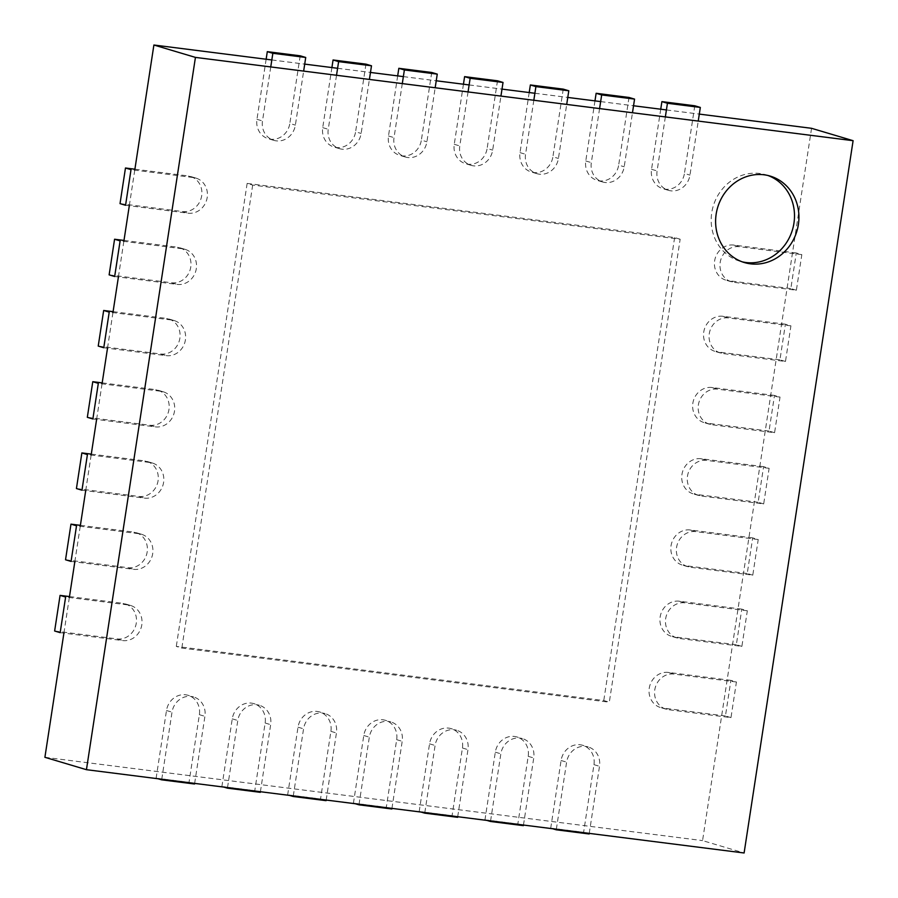 <?xml version="1.0" encoding="UTF-8"?>
<svg xmlns="http://www.w3.org/2000/svg" width="898" height="898" viewBox="0 0 898 898"><rect width="100%" height="100%" fill="white"/><g stroke="black" fill="none" stroke-linecap="round" stroke-linejoin="round"><path stroke-width="0.67" stroke-dasharray="4.49 3.37" d="M271.825 59.953L304.714 64.117M337.592 68.282L370.481 72.446M403.359 76.611L436.237 80.775M469.126 84.94L502.004 89.104M534.894 93.269L567.772 97.433M600.661 101.597L633.539 105.762M666.417 109.926L699.306 114.102M134.756 170.137L129.301 205.743M123.845 241.36L118.401 276.977M112.946 312.594L107.502 348.211M102.046 383.816L96.602 419.433M91.147 455.05L85.703 490.667M80.248 526.273L74.803 561.89M69.348 597.507L63.904 633.124M811.556 128.313L702.562 840.607L744.105 852.988M44.9 757.306L702.562 840.607M767.913 175.48A45.113 41.342 106.6 0 0 765.713 174.762A45.113 41.342 106.6 0 0 713.214 206.192A45.113 41.342 106.6 0 0 739.952 261.239A45.113 41.342 106.6 0 0 742.186 261.823M680.156 239.216L674.623 237.566L247.141 183.417L252.686 185.067L680.156 239.216L609.315 702.202L603.77 700.552L176.3 646.414L181.834 648.064L609.315 702.202M247.141 183.417L176.3 646.414M252.686 185.067L181.834 648.064M674.623 237.566L603.77 700.552M665.351 116.908L657.089 170.946A18.05 16.534 106.6 0 0 668.37 190.32A18.05 16.534 106.6 0 0 689.967 175.11L698.24 121.073M660.737 109.208L651.544 169.295A18.05 16.534 106.6 0 0 662.836 188.67A18.05 16.534 106.6 0 0 684.433 173.46L689.967 175.11M694.783 105.784L684.433 173.46M550.721 828.158L583.61 832.323L593.96 764.658A18.05 16.534 106.6 0 0 582.679 745.284A18.05 16.534 106.6 0 0 561.082 760.494L550.721 828.158L552.64 828.731M556.356 829.202L566.616 762.144A18.05 16.534 106.6 0 1 588.212 746.934L582.679 745.284M589.245 833.366L599.505 766.308A18.05 16.534 106.6 0 0 588.212 746.934M583.61 832.323L589.144 833.973M599.583 108.579L591.322 162.617A18.05 16.534 106.6 0 0 602.614 181.991A18.05 16.534 106.6 0 0 624.2 166.781L632.473 112.744M594.97 100.879L585.777 160.967A18.05 16.534 106.6 0 0 597.069 180.341A18.05 16.534 106.6 0 0 618.666 165.131L624.2 166.781M629.015 97.455L618.666 165.131M484.965 819.829L517.843 823.994L528.192 756.329A18.05 16.534 106.6 0 0 516.911 736.955A18.05 16.534 106.6 0 0 495.314 752.165L484.965 819.829L486.884 820.402M490.589 820.873L500.848 753.815A18.05 16.534 106.6 0 1 522.445 738.605L516.911 736.955M523.478 825.038L533.738 757.979A18.05 16.534 106.6 0 0 522.445 738.605M517.843 823.994L523.377 825.644M533.827 100.25L525.554 154.288A18.05 16.534 106.6 0 0 536.847 173.662A18.05 16.534 106.6 0 0 558.433 158.452L566.705 104.415M529.214 92.55L520.021 152.638A18.05 16.534 106.6 0 0 531.302 172.012A18.05 16.534 106.6 0 0 552.899 156.802L558.433 158.452M563.248 89.127L552.899 156.802M419.198 811.5L452.076 815.665L462.436 748A18.05 16.534 106.6 0 0 451.144 728.626A18.05 16.534 106.6 0 0 429.547 743.836L419.198 811.5L421.117 812.073M424.821 812.544L435.092 745.486A18.05 16.534 106.6 0 1 456.678 730.276L451.144 728.626M457.711 816.709L467.97 749.65A18.05 16.534 106.6 0 0 456.678 730.276M452.076 815.665L457.621 817.315M468.06 91.922L459.787 145.947A18.05 16.534 106.6 0 0 471.08 165.333A18.05 16.534 106.6 0 0 492.676 150.123L500.938 96.086M463.447 84.221L454.253 144.297A18.05 16.534 106.6 0 0 465.534 163.683A18.05 16.534 106.6 0 0 487.131 148.462L492.676 150.123M497.492 80.798L487.131 148.462M353.43 803.171L386.308 807.336L396.669 739.671A18.05 16.534 106.6 0 0 385.377 720.297A18.05 16.534 106.6 0 0 363.78 735.507L353.43 803.171L355.35 803.744M359.065 804.215L369.325 737.157A18.05 16.534 106.6 0 1 390.922 721.947L385.377 720.297M391.943 808.38L402.203 741.321A18.05 16.534 106.6 0 0 390.922 721.947M386.308 807.336L391.854 808.986M402.293 83.593L394.02 137.619A18.05 16.534 106.6 0 0 405.312 157.004A18.05 16.534 106.6 0 0 426.909 141.783L435.171 87.757M397.679 75.892L388.486 135.968A18.05 16.534 106.6 0 0 399.767 155.354A18.05 16.534 106.6 0 0 421.364 140.133L426.909 141.783M431.725 72.469L421.364 140.133M287.663 794.842L320.541 799.007L330.902 731.342A18.05 16.534 106.6 0 0 319.609 711.957A18.05 16.534 106.6 0 0 298.013 727.178L287.663 794.842L289.583 795.415M293.298 795.886L303.558 728.828A18.05 16.534 106.6 0 1 325.155 713.607L319.609 711.957M326.176 800.051L336.436 732.993A18.05 16.534 106.6 0 0 325.155 713.607M320.541 799.007L326.086 800.657M336.526 75.264L328.253 129.29A18.05 16.534 106.6 0 0 339.545 148.675A18.05 16.534 106.6 0 0 361.142 133.454L369.404 79.428M331.912 67.563L322.719 127.639A18.05 16.534 106.6 0 0 334.011 147.025A18.05 16.534 106.6 0 0 355.597 131.804L361.142 133.454M365.957 64.14L355.597 131.804M221.896 786.513L254.774 790.678L265.135 723.013A18.05 16.534 106.6 0 0 253.842 703.628A18.05 16.534 106.6 0 0 232.256 718.849L221.896 786.513L223.815 787.086M227.531 787.557L237.79 720.499A18.05 16.534 106.6 0 1 259.387 705.278L253.842 703.628M260.409 791.722L270.668 724.664A18.05 16.534 106.6 0 0 259.387 705.278M254.774 790.678L260.319 792.328M270.758 66.935L262.497 120.961A18.05 16.534 106.6 0 0 273.778 140.346A18.05 16.534 106.6 0 0 295.375 125.125L303.647 71.099M266.145 59.234L256.951 119.311A18.05 16.534 106.6 0 0 268.244 138.696A18.05 16.534 106.6 0 0 289.829 123.475L295.375 125.125M300.19 55.811L289.829 123.475M156.129 778.184L189.018 782.349L199.367 714.685A18.05 16.534 106.6 0 0 188.075 695.299A18.05 16.534 106.6 0 0 166.489 710.52L156.129 778.184L158.048 778.757M161.763 779.228L172.023 712.17A18.05 16.534 106.6 0 1 193.62 696.949L188.075 695.299M194.642 783.393L204.912 716.335A18.05 16.534 106.6 0 0 193.62 696.949M189.018 782.349L194.552 783.999M796.38 290.234L790.835 288.584L796.29 252.978L801.824 254.628L796.38 290.234L733.902 282.32A18.05 16.534 106.6 0 1 731.466 281.815L725.932 280.165A18.05 16.534 106.6 0 0 728.357 280.67L733.902 282.32M790.835 288.584L728.357 280.67M796.29 252.978L733.812 245.064A18.05 16.534 106.6 0 0 714.898 259.455A18.05 16.534 106.6 0 0 725.932 280.165M801.824 254.628L739.346 246.714A18.05 16.534 106.6 0 0 720.432 261.105A18.05 16.534 106.6 0 0 731.466 281.815M125.563 205.272L188.041 213.185A18.05 16.534 106.6 0 0 206.955 198.795A18.05 16.534 106.6 0 0 195.921 178.085A18.05 16.534 106.6 0 0 193.497 177.568L131.018 169.655M120.029 203.622L182.507 211.535A18.05 16.534 106.6 0 0 201.421 197.145A18.05 16.534 106.6 0 0 190.376 176.435A18.05 16.534 106.6 0 0 187.951 175.918L193.497 177.568M134.891 169.206L187.951 175.918M785.481 361.467L779.935 359.817L785.391 324.2L790.925 325.851L785.481 361.467L723.002 353.554A18.05 16.534 106.6 0 1 720.566 353.037L715.033 351.387A18.05 16.534 106.6 0 0 717.457 351.904L723.002 353.554M779.935 359.817L717.457 351.904M785.391 324.2L722.912 316.287A18.05 16.534 106.6 0 0 703.998 330.689A18.05 16.534 106.6 0 0 715.033 351.387M790.925 325.851L728.446 317.937A18.05 16.534 106.6 0 0 709.532 332.339A18.05 16.534 106.6 0 0 720.566 353.037M114.663 276.505L177.142 284.419A18.05 16.534 106.6 0 0 196.056 270.017A18.05 16.534 106.6 0 0 185.022 249.318A18.05 16.534 106.6 0 0 182.597 248.802L120.119 240.888M109.129 274.855L171.608 282.769A18.05 16.534 106.6 0 0 190.522 268.367A18.05 16.534 106.6 0 0 179.477 247.668A18.05 16.534 106.6 0 0 177.052 247.152L182.597 248.802M123.991 240.428L177.052 247.152M774.581 432.701L769.036 431.051L774.491 395.434L780.025 397.084L774.581 432.701L712.103 424.788A18.05 16.534 106.6 0 1 709.667 424.271L704.133 422.621A18.05 16.534 106.6 0 0 706.558 423.138L712.103 424.788M769.036 431.051L706.558 423.138M774.491 395.434L712.013 387.521A18.05 16.534 106.6 0 0 693.099 401.911A18.05 16.534 106.6 0 0 704.133 422.621M780.025 397.084L717.547 389.171A18.05 16.534 106.6 0 0 698.633 403.561A18.05 16.534 106.6 0 0 709.667 424.271M103.764 347.728L166.242 355.642A18.05 16.534 106.6 0 0 185.156 341.251A18.05 16.534 106.6 0 0 174.122 320.541A18.05 16.534 106.6 0 0 171.698 320.036L109.219 312.122M98.23 346.078L160.708 353.992A18.05 16.534 106.6 0 0 179.622 339.601A18.05 16.534 106.6 0 0 168.577 318.891A18.05 16.534 106.6 0 0 166.152 318.386L171.698 320.036M113.092 311.662L166.152 318.386M763.682 503.924L758.136 502.274L763.592 466.657L769.126 468.307L763.682 503.924L701.203 496.01A18.05 16.534 106.6 0 1 698.767 495.505L693.234 493.855A18.05 16.534 106.6 0 0 695.658 494.36L701.203 496.01M758.136 502.274L695.658 494.36M763.592 466.657L701.114 458.743A18.05 16.534 106.6 0 0 682.199 473.145A18.05 16.534 106.6 0 0 693.234 493.855M769.126 468.307L706.647 460.393A18.05 16.534 106.6 0 0 687.733 474.795A18.05 16.534 106.6 0 0 698.767 495.505M92.864 418.962L155.343 426.876A18.05 16.534 106.6 0 0 174.257 412.474A18.05 16.534 106.6 0 0 163.223 391.775A18.05 16.534 106.6 0 0 160.798 391.259L98.32 383.345M87.331 417.312L149.809 425.225A18.05 16.534 106.6 0 0 168.723 410.824A18.05 16.534 106.6 0 0 157.678 390.125A18.05 16.534 106.6 0 0 155.253 389.609L160.798 391.259M102.192 382.885L155.253 389.609M752.782 575.158L747.237 573.508L752.692 537.891L758.226 539.541L752.782 575.158L690.304 567.244A18.05 16.534 106.6 0 1 687.868 566.728L682.334 565.078A18.05 16.534 106.6 0 0 684.759 565.594L690.304 567.244M747.237 573.508L684.759 565.594M752.692 537.891L690.214 529.977A18.05 16.534 106.6 0 0 671.3 544.368A18.05 16.534 106.6 0 0 682.334 565.078M758.226 539.541L695.748 531.627A18.05 16.534 106.6 0 0 676.834 546.018A18.05 16.534 106.6 0 0 687.868 566.728M81.965 490.196L144.443 498.109A18.05 16.534 106.6 0 0 163.357 483.708A18.05 16.534 106.6 0 0 152.323 462.998A18.05 16.534 106.6 0 0 149.899 462.492L87.42 454.579M76.431 488.546L138.909 496.448A18.05 16.534 106.6 0 0 157.823 482.058A18.05 16.534 106.6 0 0 146.778 461.348A18.05 16.534 106.6 0 0 144.353 460.842L149.899 462.492M91.293 454.119L144.353 460.842M741.883 646.38L736.338 644.73L741.793 609.125L747.327 610.775L741.883 646.38L679.404 638.467A18.05 16.534 106.6 0 1 676.969 637.962L671.435 636.312A18.05 16.534 106.6 0 0 673.859 636.817L679.404 638.467M736.338 644.73L673.859 636.817M741.793 609.125L679.315 601.211A18.05 16.534 106.6 0 0 660.4 615.601A18.05 16.534 106.6 0 0 671.435 636.312M747.327 610.775L684.848 602.861A18.05 16.534 106.6 0 0 665.934 617.252A18.05 16.534 106.6 0 0 676.969 637.962M71.065 561.418L133.544 569.332A18.05 16.534 106.6 0 0 152.458 554.942A18.05 16.534 106.6 0 0 141.424 534.231A18.05 16.534 106.6 0 0 138.999 533.715L76.521 525.801M65.532 559.768L128.01 567.682A18.05 16.534 106.6 0 0 146.924 553.291A18.05 16.534 106.6 0 0 135.879 532.581A18.05 16.534 106.6 0 0 133.454 532.065L138.999 533.715M80.393 525.352L133.454 532.065M730.983 717.614L725.438 715.964L730.893 680.347L736.427 681.997L730.983 717.614L668.505 709.701A18.05 16.534 106.6 0 1 666.069 709.184L660.535 707.534A18.05 16.534 106.6 0 0 662.96 708.051L668.505 709.701M725.438 715.964L662.96 708.051M730.893 680.347L668.415 672.434A18.05 16.534 106.6 0 0 649.501 686.835A18.05 16.534 106.6 0 0 660.535 707.534M736.427 681.997L673.949 674.084A18.05 16.534 106.6 0 0 655.035 688.485A18.05 16.534 106.6 0 0 666.069 709.184M60.166 632.652L122.644 640.566A18.05 16.534 106.6 0 0 141.558 626.164A18.05 16.534 106.6 0 0 130.524 605.454A18.05 16.534 106.6 0 0 128.1 604.949L65.621 597.035M54.632 631.002L117.11 638.916A18.05 16.534 106.6 0 0 136.025 624.514A18.05 16.534 106.6 0 0 124.979 603.804A18.05 16.534 106.6 0 0 122.555 603.299L128.1 604.949M69.494 596.575L122.555 603.299M651.544 169.295L657.089 170.946M561.082 760.494L566.616 762.144M593.96 764.658L599.505 766.308M585.777 160.967L591.322 162.617M495.314 752.165L500.848 753.815M528.192 756.329L533.738 757.979M520.021 152.638L525.554 154.288M429.547 743.836L435.092 745.486M462.436 748L467.97 749.65M454.253 144.297L459.787 145.947M363.78 735.507L369.325 737.157M396.669 739.671L402.203 741.321M388.486 135.968L394.02 137.619M298.013 727.178L303.558 728.828M330.902 731.342L336.436 732.993M322.719 127.639L328.253 129.29M232.256 718.849L237.79 720.499M265.135 723.013L270.668 724.664M256.951 119.311L262.497 120.961M166.489 710.52L172.023 712.17M199.367 714.685L204.912 716.335M733.812 245.064L739.346 246.714M182.507 211.535L188.041 213.185M722.912 316.287L728.446 317.937M171.608 282.769L177.142 284.419M712.013 387.521L717.547 389.171M160.708 353.992L166.242 355.642M701.114 458.743L706.647 460.393M149.809 425.225L155.343 426.876M690.214 529.977L695.748 531.627M138.909 496.448L144.443 498.109M679.315 601.211L684.848 602.861M128.01 567.682L133.544 569.332M668.415 672.434L673.949 674.084M117.11 638.916L122.644 640.566M739.952 261.239L744.386 262.553M765.713 174.762L770.147 176.075M668.37 190.32L662.836 188.67M602.614 181.991L597.069 180.341M536.847 173.662L531.302 172.012M471.08 165.333L465.534 163.683M405.312 157.004L399.767 155.354M339.545 148.675L334.011 147.025M273.778 140.346L268.244 138.696M195.921 178.085L190.376 176.435M185.022 249.318L179.477 247.668M174.122 320.541L168.577 318.891M163.223 391.775L157.678 390.125M152.323 462.998L146.778 461.348M141.424 534.231L135.879 532.581M130.524 605.454L124.979 603.804"/><path stroke-width="1.35" d="M271.825 59.953L153.895 45.012L195.438 57.393L853.1 140.694L744.105 852.988L86.444 769.687L195.438 57.393M304.714 64.117L337.592 68.282M370.481 72.446L403.359 76.611M436.237 80.775L469.126 84.94M502.004 89.104L534.894 93.269M567.772 97.433L600.661 101.597M633.539 105.762L666.417 109.926M699.306 114.102L811.556 128.313L853.1 140.694M153.895 45.012L134.756 170.137M129.301 205.743L123.845 241.36M118.401 276.977L112.946 312.594M107.502 348.211L102.046 383.816M96.602 419.433L91.147 455.05M85.703 490.667L80.248 526.273M74.803 561.89L69.348 597.507M63.904 633.124L44.9 757.306L86.444 769.687M750.459 263.832A45.113 41.342 106.6 0 0 797.75 227.845A45.113 41.342 106.6 0 0 770.147 176.075A45.113 41.342 106.6 0 0 717.648 207.517A45.113 41.342 106.6 0 0 744.386 262.553A45.113 41.342 106.6 0 0 750.459 263.832M742.186 261.823A45.113 41.342 106.6 0 0 746.025 262.519A45.113 41.342 106.6 0 0 793.024 227.755A45.113 41.342 106.6 0 0 767.913 175.48M660.737 109.208L661.905 101.62L667.439 103.27L665.351 116.908M661.905 101.62L694.783 105.784L700.328 107.434L698.24 121.073M667.439 103.27L700.328 107.434M552.64 828.731L556.266 829.808L556.356 829.202M556.266 829.808L589.144 833.973L589.245 833.366M594.97 100.879L596.137 93.291L601.671 94.941L599.583 108.579M596.137 93.291L629.015 97.455L634.56 99.106L632.473 112.744M601.671 94.941L634.56 99.106M486.884 820.402L490.499 821.479L490.589 820.873M490.499 821.479L523.377 825.644L523.478 825.038M529.214 92.55L530.37 84.962L535.904 86.612L533.827 100.25M530.37 84.962L563.248 89.127L568.793 90.777L566.705 104.415M535.904 86.612L568.793 90.777M421.117 812.073L424.732 813.15L424.821 812.544M424.732 813.15L457.621 817.315L457.711 816.709M463.447 84.221L464.603 76.633L470.148 78.283L468.06 91.922M464.603 76.633L497.492 80.798L503.026 82.448L500.938 96.086M470.148 78.283L503.026 82.448M355.35 803.744L358.964 804.821L359.065 804.215M358.964 804.821L391.854 808.986L391.943 808.38M397.679 75.892L398.835 68.304L404.381 69.954L402.293 83.593M398.835 68.304L431.725 72.469L437.259 74.119L435.171 87.757M404.381 69.954L437.259 74.119M289.583 795.415L293.197 796.492L293.298 795.886M293.197 796.492L326.086 800.657L326.176 800.051M331.912 67.563L333.068 59.975L338.613 61.625L336.526 75.264M333.068 59.975L365.957 64.14L371.491 65.79L369.404 79.428M338.613 61.625L371.491 65.79M223.815 787.086L227.441 788.163L227.531 787.557M227.441 788.163L260.319 792.328L260.409 791.722M266.145 59.234L267.301 51.646L272.846 53.296L270.758 66.935M267.301 51.646L300.19 55.811L305.724 57.461L303.647 71.099M272.846 53.296L305.724 57.461M158.048 778.757L161.674 779.834L161.763 779.228M161.674 779.834L194.552 783.999L194.642 783.393M125.473 168.005L131.018 169.655L125.563 205.272L120.029 203.622L125.473 168.005L134.891 169.206M114.574 239.238L120.119 240.888L114.663 276.505L109.129 274.855L114.574 239.238L123.991 240.428M103.674 310.472L109.219 312.122L103.764 347.728L98.23 346.078L103.674 310.472L113.092 311.662M92.775 381.695L98.32 383.345L92.864 418.962L87.331 417.312L92.775 381.695L102.192 382.885M81.875 452.929L87.42 454.579L81.965 490.196L76.431 488.546L81.875 452.929L91.293 454.119M70.976 524.151L76.521 525.801L71.065 561.418L65.532 559.768L70.976 524.151L80.393 525.352M60.076 595.385L65.621 597.035L60.166 632.652L54.632 631.002L60.076 595.385L69.494 596.575"/></g></svg>

